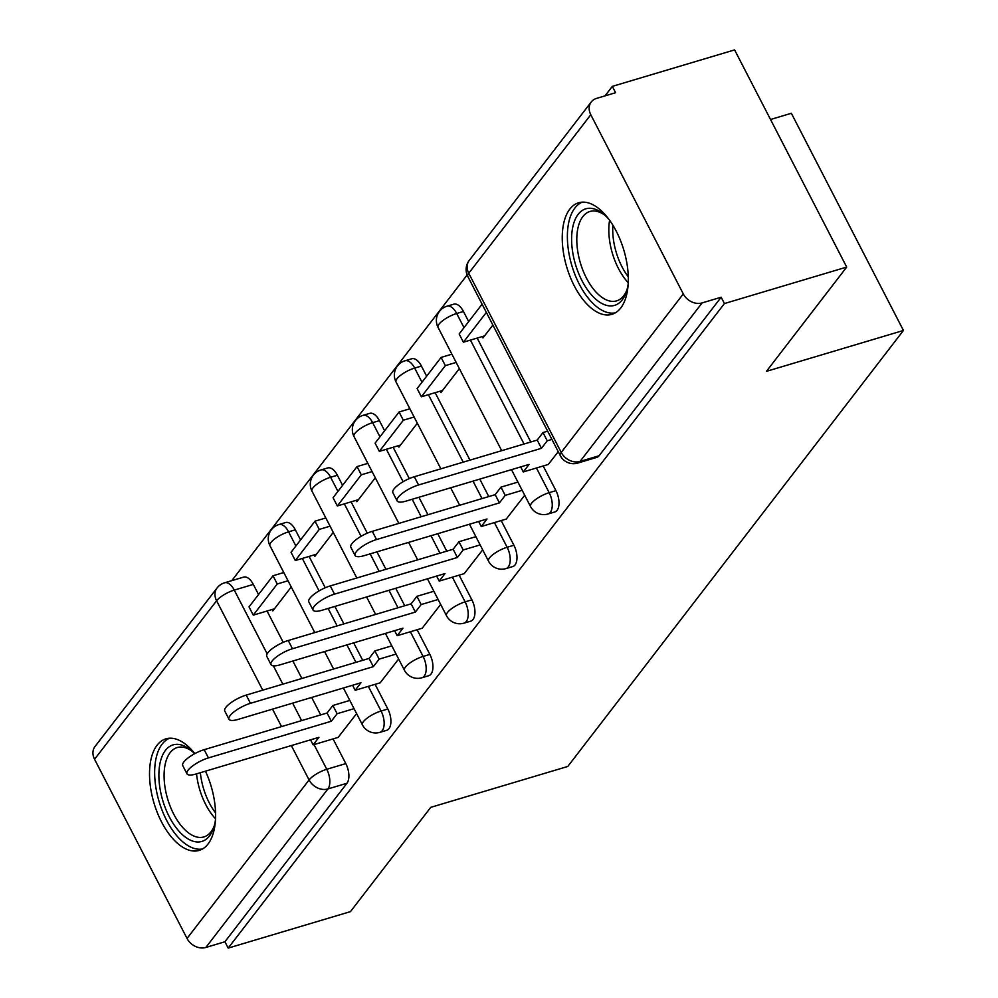 <?xml version="1.0" encoding="UTF-8"?>
<svg xmlns="http://www.w3.org/2000/svg" width="998" height="998" viewBox="0 0 998 998"><rect width="100%" height="100%" fill="white"/><g stroke="black" fill="none" stroke-linecap="round" stroke-linejoin="round"><path stroke-width="1.5" d="M554.813 511.962A14.92 7.635 -106.6 0 0 557.084 510.327A14.92 7.635 -106.6 0 0 555.936 490.667L549.174 492.675A14.92 7.635 73.4 0 1 550.322 512.336A14.92 7.635 73.4 0 1 548.052 513.982L554.813 511.962M512.785 566.552A14.92 7.635 -106.6 0 0 515.055 564.905A14.92 7.635 -106.6 0 0 513.908 545.245L507.146 547.266A14.92 7.635 73.4 0 1 508.294 566.926A14.92 7.635 73.4 0 1 506.036 568.573L512.785 566.552M470.769 621.143A14.92 7.635 -106.6 0 0 473.027 619.496A14.92 7.635 -106.6 0 0 471.879 599.835L465.13 601.856A14.92 7.635 73.4 0 1 466.278 621.517A14.92 7.635 73.4 0 1 464.008 623.151L470.769 621.143M428.741 675.721A14.92 7.635 -106.6 0 0 431.011 674.087A14.92 7.635 -106.6 0 0 429.864 654.426L423.102 656.435A14.92 7.635 73.4 0 1 424.25 676.095A14.92 7.635 73.4 0 1 421.979 677.742L428.741 675.721M386.713 730.311A14.92 7.635 -106.6 0 0 388.983 728.665A14.92 7.635 -106.6 0 0 387.835 709.004L381.074 711.025A14.92 7.635 73.4 0 1 382.222 730.686A14.92 7.635 73.4 0 1 379.951 732.332L386.713 730.311M194.835 753.615A58.208 29.778 -106.6 0 0 165.918 738.844A58.208 29.778 -106.6 0 0 157.06 745.244A58.208 29.778 -106.6 0 0 157.385 812.809A58.208 29.778 -106.6 0 0 199.201 850.408A58.208 29.778 -106.6 0 0 208.046 844.009A58.208 29.778 -106.6 0 0 205.463 771.192M569.783 209.168A58.208 29.778 -106.6 0 0 570.108 276.745A58.208 29.778 -106.6 0 0 611.924 314.333A58.208 29.778 -106.6 0 0 620.768 307.945A58.208 29.778 -106.6 0 0 620.444 240.368A58.208 29.778 -106.6 0 0 578.64 202.781A58.208 29.778 -106.6 0 0 569.783 209.168M846.703 267.077L766.414 371.356L903.44 330.463L567.775 766.464L430.749 807.345L350.46 911.623L228.18 948.1L724.423 303.554L846.703 267.077L734.603 49.9L612.323 86.377L605.025 95.87M467.126 274.974L231.786 580.649M770.531 119.498L791.352 113.285L903.44 330.463M612.323 86.377L615.591 92.714L596.542 98.403A14.92 12.026 37.6 0 0 591.253 101.958A14.92 12.026 37.6 0 0 590.791 114.733L683.281 293.911A14.92 12.026 37.6 0 0 702.105 302.905L580.063 461.425A14.92 7.635 73.4 0 1 577.792 463.06L596.841 457.371A14.92 7.635 73.4 0 0 599.112 455.737L580.063 461.425A14.92 12.026 37.6 0 1 561.238 452.418L683.281 293.911M724.423 303.554L721.155 297.229L702.105 302.905M253.317 584.416L234.268 590.092A14.92 7.635 73.4 0 0 224.612 582.795L243.662 577.106A14.92 7.635 73.4 0 1 253.317 584.416L258.544 594.534M267.052 611.013L283.22 642.35M292.863 661.025L301.87 678.478M311.663 697.452L320.682 714.917M333.07 738.919L345.807 763.595L326.758 769.283A14.92 7.635 73.4 0 1 327.905 788.944L205.862 947.451A14.92 12.026 -142.4 0 1 187.038 938.457L94.561 759.266A14.92 12.026 -142.4 0 1 95.022 746.492L217.053 587.984A14.92 12.026 -142.4 0 0 216.591 600.759L94.561 759.266M205.862 947.451L224.912 941.763L228.18 948.1M314.145 554.913L314.869 556.298L333.27 532.383M380.163 682.819L398.639 659.017M356.174 500.335L356.885 501.707L375.298 477.805M422.191 628.229L440.654 604.426M398.202 445.744L398.913 447.129L417.326 423.214M464.22 573.638L482.683 549.848M440.23 391.154L440.941 392.538L459.354 368.624M506.248 519.06L524.711 495.257M482.259 336.576L482.97 337.948L492.887 325.074M548.264 464.469L558.244 451.695M463.459 311.476L456.697 313.497A14.92 7.635 73.4 0 0 447.042 306.186L453.803 304.178A14.92 7.635 -106.6 0 1 463.459 311.476L468.673 321.593M477.181 338.085L530.811 441.989M543.199 465.979L555.936 490.667M421.43 366.066L414.669 368.075A14.92 7.635 73.4 0 0 405.013 360.777L411.775 358.756A14.92 7.635 -106.6 0 1 421.43 366.066L426.645 376.184M435.153 392.676L469.983 460.14M479.776 479.115L488.783 496.567M501.171 520.569L513.908 545.245M379.402 420.645L372.641 422.665A14.92 7.635 73.4 0 0 362.985 415.368L369.747 413.347A14.92 7.635 -106.6 0 1 379.402 420.645L384.617 430.774M393.137 447.254L409.305 478.591M418.935 497.266L427.955 514.719M437.748 533.693L446.755 551.158M459.142 575.16L471.879 599.835M337.374 475.235L330.612 477.256A14.92 7.635 73.4 0 0 320.957 469.946L327.718 467.937A14.92 7.635 -106.6 0 1 337.374 475.235L342.601 485.352M351.109 501.844L367.276 533.169M376.92 551.844L385.927 569.309M395.719 588.284L404.739 605.749M417.114 629.738L429.864 654.426M295.346 529.826L288.584 531.834A14.92 7.635 73.4 0 0 278.929 524.536L285.69 522.515A14.92 7.635 -106.6 0 1 295.346 529.826L300.573 539.943M309.081 556.435L325.248 587.76M334.891 606.435L343.898 623.9M353.691 642.874L362.711 660.327M375.098 684.329L387.835 709.004M272.117 609.504L272.841 610.888L291.254 586.974M338.135 737.397L356.61 713.607M721.155 297.229L599.112 455.737M224.912 941.763L346.955 783.255A14.92 7.635 -106.6 0 0 345.807 763.595M186.975 773.824L182.734 765.603A17.166 5.102 -27.3 0 1 188.585 757.544A17.166 5.102 -27.3 0 1 204.178 749.673L208.432 757.906A17.166 5.102 152.7 0 0 192.839 765.778A17.166 5.102 152.7 0 0 186.975 773.824A17.166 5.102 152.7 0 0 196.032 773.999L318.936 737.335L313.135 744.857L310.54 739.842M354.053 708.667L337.112 713.72L332.87 705.486L327.07 713.009L331.324 721.242L208.432 757.906M337.112 713.72L331.324 721.242M338.334 737.347L313.135 744.857M273.003 575.759L249.026 606.896L253.267 615.13L277.244 583.992L273.003 575.759L283.794 572.528M288.048 580.761L277.244 583.992M274.438 608.817L253.267 615.13M327.07 713.009L204.178 749.673M332.87 705.486L349.811 700.434M215.456 820.007A50.374 25.773 73.4 0 1 213.747 827.554A50.374 25.773 73.4 0 1 186.801 838.133A50.374 25.773 73.4 0 1 160.69 792.25A50.374 25.773 73.4 0 1 190.606 749.985A50.374 25.773 73.4 0 1 194.647 753.715M192.053 751.207A46.644 23.865 -106.6 0 0 177.207 747.552A46.644 23.865 -106.6 0 0 165.755 791.402A46.644 23.865 -106.6 0 0 203.879 836.935A46.644 23.865 -106.6 0 0 214.283 825.745M169.56 738.221A57.834 29.591 -106.6 0 0 156.723 792.113A57.834 29.591 -106.6 0 0 202.594 848.936M628.179 283.943A50.374 25.773 73.4 0 1 626.47 291.491A50.374 25.773 73.4 0 1 599.511 302.07A50.374 25.773 73.4 0 1 573.413 256.174A50.374 25.773 73.4 0 1 603.328 213.921A50.374 25.773 73.4 0 1 608.892 219.298M604.763 215.144A46.644 23.865 -106.6 0 0 589.93 211.476A46.644 23.865 -106.6 0 0 578.466 255.326A46.644 23.865 -106.6 0 0 616.602 300.872A46.644 23.865 -106.6 0 0 627.006 289.682M582.283 202.157A57.834 29.591 -106.6 0 0 569.446 256.037A57.834 29.591 -106.6 0 0 615.304 312.861M229.004 719.246L224.762 711.013A17.166 5.102 -27.3 0 1 230.613 702.954A17.166 5.102 -27.3 0 1 246.207 695.095L250.461 703.316A17.166 5.102 152.7 0 0 234.854 711.187A17.166 5.102 152.7 0 0 229.004 719.246A17.166 5.102 152.7 0 0 238.06 719.421L360.952 682.757L355.163 690.279L352.568 685.252M396.081 654.077L379.14 659.129L374.899 650.896L369.098 658.418L373.352 666.652L250.461 703.316M379.14 659.129L373.352 666.652M380.363 682.757L355.163 690.279M315.019 521.168L291.042 552.306L295.296 560.539L319.273 529.402L315.019 521.168L325.822 517.95M330.064 526.183L319.273 529.402M316.453 554.227L295.296 560.539M369.098 658.418L246.207 695.095M374.899 650.896L391.84 645.843M271.032 664.656L266.79 656.422A17.166 5.102 -27.3 0 1 272.641 648.363A17.166 5.102 -27.3 0 1 288.235 640.504L292.476 648.737A17.166 5.102 152.7 0 0 276.883 656.597A17.166 5.102 152.7 0 0 271.032 664.656A17.166 5.102 152.7 0 0 280.089 664.83L402.98 628.166L397.192 635.689L394.597 630.661M438.11 599.486L421.168 604.551L416.914 596.317L411.126 603.84L415.38 612.073L292.476 648.737M421.168 604.551L415.38 612.073M422.379 628.166L397.192 635.689M357.047 466.577L333.07 497.728L337.324 505.961L361.301 474.811L357.047 466.577L367.85 463.359M372.092 471.592L361.301 474.811M358.482 499.636L337.324 505.961M411.126 603.84L288.235 640.504M416.914 596.317L433.856 591.265M313.06 610.065L308.806 601.831A17.166 5.102 -27.3 0 1 314.669 593.785A17.166 5.102 -27.3 0 1 330.263 585.913L334.505 594.147A17.166 5.102 152.7 0 0 318.911 602.019A17.166 5.102 152.7 0 0 313.06 610.065A17.166 5.102 152.7 0 0 322.117 610.24L445.008 573.576L439.22 581.098L436.625 576.083M480.138 544.908L463.197 549.96L458.943 541.727L453.154 549.249L457.396 557.483L334.505 594.147M463.197 549.96L457.396 557.483M464.407 573.588L439.22 581.098M399.075 411.999L375.098 443.137L379.352 451.37L403.329 420.22L399.075 411.999L409.879 408.768M414.12 417.002L403.329 420.22M400.51 445.058L379.352 451.37M453.154 549.249L330.263 585.913M458.943 541.727L475.884 536.674M355.088 555.487L350.834 547.253A17.166 5.102 -27.3 0 1 356.685 539.194A17.166 5.102 -27.3 0 1 372.291 531.335L376.533 539.556A17.166 5.102 152.7 0 0 360.939 547.428A17.166 5.102 152.7 0 0 355.088 555.487A17.166 5.102 152.7 0 0 364.145 555.661L487.036 518.997L481.248 526.52L478.653 521.492M522.166 490.317L505.225 495.37L500.971 487.136L495.183 494.659L499.424 502.892L376.533 539.556M505.225 495.37L499.424 502.892M506.435 518.997L481.248 526.52M441.104 357.409L417.127 388.546L421.381 396.78L445.358 365.642L441.104 357.409L451.894 354.19M456.148 362.424L445.358 365.642M442.538 390.468L421.381 396.78M495.183 494.659L372.291 531.335M500.971 487.136L517.912 482.084M397.117 500.896L392.863 492.663A17.166 5.102 -27.3 0 1 398.713 484.604A17.166 5.102 -27.3 0 1 414.307 476.745L418.561 484.978A17.166 5.102 152.7 0 0 402.967 492.837A17.166 5.102 152.7 0 0 397.117 500.896A17.166 5.102 152.7 0 0 406.174 501.071L529.065 464.407L523.276 471.929L520.682 466.902M551.894 439.394L547.241 440.792L542.999 432.558L537.211 440.081L541.452 448.314L418.561 484.978M547.241 440.792L541.452 448.314M548.463 464.407L523.276 471.929M482.096 304.165L459.155 333.968L463.396 342.189L486.35 312.386M484.566 335.877L463.396 342.189M537.211 440.081L414.307 476.745M542.999 432.558L547.653 431.161M590.791 114.733L468.748 273.24L561.238 452.418A14.92 4.441 152.7 0 0 560.265 455.599A14.92 14.92 0 0 0 577.792 463.06M262.736 690.154L216.591 600.759A14.92 4.441 -27.3 0 1 234.268 590.092L267.177 653.852M273.365 665.828L282.821 684.166M292.626 703.141L301.633 720.606M314.021 744.595L326.758 769.283A14.92 4.441 -27.3 0 0 309.081 779.949L291.341 745.568M281.548 726.594L272.529 709.129M187.038 938.457L309.081 779.949A14.92 12.026 37.6 0 0 327.905 788.944L346.955 783.255M447.042 306.186A14.92 14.92 0 0 0 438.047 327.344A14.92 4.441 152.7 0 1 439.02 324.163A14.92 4.441 152.7 0 1 456.697 313.497L464.008 327.656M470.432 340.093L524.05 443.998M536.437 468L549.174 492.675A14.92 4.441 152.7 0 0 531.497 503.341A14.92 4.441 -27.3 0 0 530.524 506.522A14.92 14.92 0 0 0 548.052 513.982M405.013 360.777A14.92 14.92 0 0 0 396.019 381.922A14.92 4.441 152.7 0 1 396.992 378.741A14.92 4.441 152.7 0 1 414.669 368.075L421.979 382.246M428.404 394.684L463.222 462.149M473.015 481.123L482.022 498.588M494.409 522.59L507.146 547.266A14.92 4.441 152.7 0 0 489.469 557.932A14.92 4.441 -27.3 0 0 488.496 561.113A14.92 14.92 0 0 0 506.036 568.573M362.985 415.368A14.92 14.92 0 0 0 353.991 436.513A14.92 4.441 152.7 0 1 354.964 433.332A14.92 4.441 152.7 0 1 372.641 422.665L379.951 436.837M386.376 449.275L403.117 481.722M412.186 499.274L421.193 516.739M430.986 535.714L440.006 553.179M452.381 577.168L465.13 601.856A14.92 4.441 152.7 0 0 447.453 612.523A14.92 4.441 -27.3 0 0 446.48 615.691A14.92 14.92 0 0 0 464.008 623.151M320.957 469.946A14.92 14.92 0 0 0 311.962 491.103A14.92 4.441 152.7 0 1 312.935 487.922A14.92 4.441 152.7 0 1 330.612 477.256L337.923 491.415M344.347 503.865L361.089 536.3M370.158 553.865L379.165 571.33M388.958 590.305L397.977 607.757M410.365 631.759L423.102 656.435A14.92 4.441 152.7 0 0 405.425 667.101A14.92 4.441 -27.3 0 0 404.452 670.282A14.92 14.92 0 0 0 421.979 677.742M278.929 524.536A14.92 14.92 0 0 0 269.934 545.681A14.92 4.441 152.7 0 1 270.907 542.5A14.92 4.441 152.7 0 1 288.584 531.834L295.895 546.006M302.319 558.443L319.061 590.891M328.13 608.456L337.137 625.908M346.93 644.883L355.949 662.348M368.337 686.35L381.074 711.025A14.92 4.441 152.7 0 0 363.397 721.691A14.92 4.441 -27.3 0 0 362.424 724.872A14.92 14.92 0 0 0 379.951 732.332M467.775 276.421A14.92 4.441 152.7 0 1 468.748 273.24A14.92 12.026 -142.4 0 1 469.222 260.466A14.92 14.92 0 0 0 467.775 276.421L560.265 455.599M215.518 818.797A46.644 23.865 73.4 0 1 197.766 781.846A46.644 23.865 73.4 0 1 196.519 773.862M200.361 772.714A45.11 23.079 -106.6 0 0 201.621 780.96A45.11 23.079 -106.6 0 0 215.556 812.883M628.241 282.733A46.644 23.865 73.4 0 1 610.489 245.77A46.644 23.865 73.4 0 1 609.603 220.271M612.884 225.211A45.11 23.079 -106.6 0 0 614.344 244.897A45.11 23.079 -106.6 0 0 628.278 276.808M362.424 724.872L343.387 687.996M333.594 669.022L324.587 651.557M314.782 632.582L269.934 545.681M404.452 670.282L385.415 633.406M375.622 614.431L366.603 596.966M356.81 577.992L311.962 491.103M446.48 615.691L427.443 578.815M417.651 559.841L408.631 542.388M398.838 523.414L353.991 436.513M488.496 561.113L469.472 524.237M459.679 505.262L450.659 487.797M440.866 468.823L396.019 381.922M530.524 506.522L511.487 469.646M501.695 450.672L438.047 327.344M591.253 101.958L469.222 260.466M224.612 582.795A14.92 14.92 0 0 0 217.053 587.984"/></g></svg>
